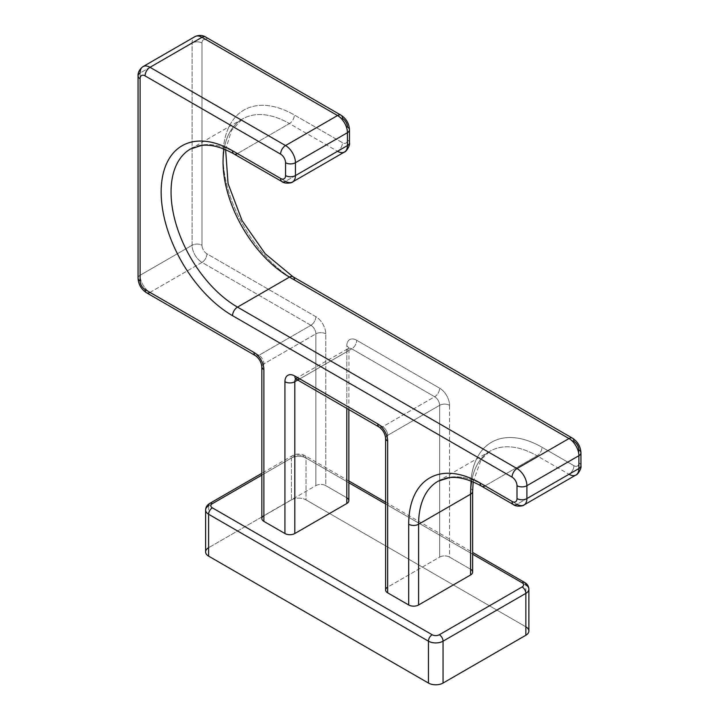 <?xml version="1.0" encoding="UTF-8"?>
<svg xmlns="http://www.w3.org/2000/svg" width="719" height="719" viewBox="0 0 719 719"><rect width="100%" height="100%" fill="white"/><g stroke="black" fill="none" stroke-linecap="round" stroke-linejoin="round"><path stroke-width="0.54" stroke-dasharray="3.6 2.7" d="M205.598 551.922A10.327 5.959 180 0 1 208.618 547.707L291.429 499.894A10.327 5.959 180 0 1 306.033 499.894L525.85 626.815A10.327 5.959 180 0 1 528.878 631.03M205.598 510.041A10.327 5.959 180 0 1 208.618 505.825L291.429 458.021L291.429 499.894L208.618 547.707L208.618 505.825L291.429 458.021A5.249 3.029 60 0 1 292.516 455.621A5.249 3.029 60 0 1 295.141 455.873A5.078 2.93 0 0 1 302.313 455.873L348.868 482.755L302.313 455.873A5.249 3.029 -60 0 1 304.946 455.621A5.249 3.029 -60 0 1 306.033 458.021A10.327 5.959 0 0 0 291.429 458.021L291.429 499.894A10.327 5.959 180 0 1 306.033 499.894L306.033 458.021A5.249 3.029 120 0 0 304.946 455.621A5.249 3.029 120 0 0 302.313 455.873A5.078 2.93 0 0 0 295.141 455.873A5.249 3.029 -120 0 0 292.516 455.621A5.249 3.029 -120 0 0 291.429 458.021A10.327 5.959 180 0 1 306.033 458.021L525.85 584.933A10.327 5.959 180 0 1 528.878 589.149M472.635 554.214L385.609 503.965L472.635 554.214M295.141 455.873L261.833 475.106L295.141 455.873M385.609 589.975A7.001 4.044 180 0 1 387.658 587.117L439.642 557.099A7.001 4.044 180 0 1 449.546 557.099L470.586 569.25L449.546 557.099L449.546 405.318A7.001 4.044 0 0 0 439.642 405.318L439.642 557.099L387.658 587.117L387.658 435.328A7.001 4.044 0 0 0 385.609 438.186A7.001 4.044 180 0 1 387.658 435.328L439.642 405.318L439.642 557.099A7.001 4.044 180 0 1 449.546 557.099L449.546 405.318A14.003 8.089 -120 0 0 439.642 388.17L356.714 340.285A14.003 8.089 -120 0 0 346.81 346.001L346.81 497.791L325.77 485.64L346.81 497.791A7.001 4.044 180 0 1 348.868 500.649M261.833 518.516A7.001 4.044 180 0 1 263.882 515.658L315.866 485.64A7.001 4.044 180 0 1 325.77 485.64L325.77 333.859A14.003 8.089 -120 0 0 315.866 316.702L206.946 253.825A7.001 4.044 60 0 1 201.994 245.242L201.994 43.014A7.001 4.044 60 0 1 206.946 40.147L342.478 118.401A7.001 4.044 60 0 1 347.43 126.975L347.43 139.854A7.001 4.044 60 0 1 342.487 142.713L294.377 114.995A101.002 58.311 -120 0 0 223.043 156.311A101.002 58.311 -120 0 0 294.439 279.97L573.942 441.403A7.001 4.044 60 0 1 578.894 449.977L578.894 462.838A7.001 4.044 60 0 1 573.942 465.696L542.009 447.263A101.002 58.311 -120 0 0 470.586 488.498L470.586 569.25A7.001 4.044 180 0 1 472.635 572.108M524.762 582.534A5.249 3.029 -60 0 1 525.85 584.933L525.85 626.815L306.033 499.894L306.033 458.021L525.85 584.933L525.85 626.815M208.618 547.707L208.618 505.825A5.249 3.029 60 0 1 209.705 503.426M387.658 587.117L387.658 435.328A7.001 4.044 -120 0 0 382.706 426.753L299.778 378.877A7.001 4.044 -120 0 0 296.282 378.527A7.001 4.044 -120 0 0 295.743 378.949A7.001 4.044 -120 0 1 296.282 378.527A7.001 4.044 -120 0 1 299.778 378.877A7.001 4.044 -60 0 1 296.282 379.219M580.943 452.835A7.001 4.044 180 0 0 578.894 449.977L578.894 462.838A7.001 4.044 60 0 1 573.942 465.696L542.009 447.263A101.002 58.311 -120 0 0 470.586 488.498A7.001 4.044 180 0 1 472.635 491.356A7.001 4.044 0 0 0 470.586 488.498L470.586 569.25M524.007 504.981A14.003 8.089 60 0 1 517.006 504.289L485.064 485.855A94 54.267 -120 0 0 438.069 481.2A94 54.267 -120 0 1 485.064 485.855A7.001 4.044 -60 0 1 481.568 486.197M473.174 481.973L481.209 459.288L490.052 451.181A94 54.267 60 0 0 471.619 481.335A94 54.267 60 0 1 490.052 451.181A94 54.267 60 0 1 537.057 455.837A7.001 4.044 120 0 0 542.009 447.263A7.001 4.044 -60 0 1 537.057 455.837L568.99 474.279A7.001 4.044 120 0 0 573.942 465.696A7.001 4.044 -60 0 1 568.99 474.279L517.006 504.289A7.001 4.044 -60 0 1 513.501 504.639M292.543 181.988A14.003 8.089 60 0 1 285.56 181.305L237.45 153.587A94 54.267 -120 0 0 190.526 148.977A94 54.267 -120 0 1 237.45 153.587A7.001 4.044 -60.1 0 1 233.954 153.938M349.479 129.833A7.001 4.044 180 0 0 347.43 126.975L347.43 139.854A7.001 4.044 60 0 1 342.487 142.713A7.001 4.044 -60.1 0 1 337.544 151.287L285.56 181.305A7.001 4.044 -60.1 0 1 282.055 181.655M138.057 75.881A7.001 4.044 180 0 1 140.106 73.023A14.003 8.089 60 0 1 143.009 66.615M138.057 278.118A7.001 4.044 180 0 1 140.106 275.26L140.106 73.023L192.099 43.014L192.099 245.242A14.003 8.089 -120 0 0 201.994 262.399L310.923 325.285A7.001 4.044 60 0 1 315.866 333.859L315.866 485.64L263.882 515.658L263.882 363.868A7.001 4.044 -120 0 0 258.93 355.294L150.01 292.408A14.003 8.089 60 0 1 140.106 275.26A7.001 4.044 0 0 0 138.057 278.118M255.434 355.644A7.001 4.044 120 0 0 258.93 355.294A7.001 4.044 -60 0 1 255.434 355.644M263.882 515.658L263.882 363.868A7.001 4.044 0 0 0 261.833 366.726A7.001 4.044 180 0 1 263.882 363.868L315.866 333.859L315.866 485.64A7.001 4.044 180 0 1 325.77 485.64L325.77 333.859A14.003 8.089 -120 0 0 315.866 316.702L206.946 253.825A7.001 4.044 60 0 1 201.994 245.242A7.001 4.044 0 0 0 192.099 245.242L140.106 275.26A14.003 8.089 -120 0 0 150.01 292.408A7.001 4.044 -60 0 1 146.514 292.759M325.77 333.859A7.001 4.044 0 0 0 315.866 333.859A7.001 4.044 180 0 1 325.77 333.859M315.866 316.702A7.001 4.044 -60 0 1 310.923 325.285A7.001 4.044 120 0 0 315.866 316.702M206.946 253.825A7.001 4.044 -60 0 1 201.994 262.399A7.001 4.044 120 0 0 206.946 253.825M150.01 292.408L201.994 262.399L310.923 325.285L258.93 355.294L150.01 292.408L201.994 262.399A14.003 8.089 60 0 1 192.099 245.242L140.106 275.26L140.106 73.023L192.099 43.014A14.003 8.089 60 0 1 194.993 36.597A14.003 8.089 -120 0 0 192.099 43.014L192.099 245.242A7.001 4.044 180 0 1 201.994 245.242L201.994 43.014A7.001 4.044 0 0 0 192.099 43.014A7.001 4.044 180 0 1 201.994 43.014A7.001 4.044 60 0 1 206.946 40.147A7.001 4.044 120 0 0 205.499 36.948A7.001 4.044 -60 0 1 206.946 40.147L342.478 118.401A7.001 4.044 -60 0 0 341.031 115.193M347.43 139.854A7.001 4.044 180 0 1 349.479 142.713A7.001 4.044 0 0 0 347.43 139.854M342.487 142.713L294.377 114.995A7.001 4.044 -60.1 0 1 289.433 123.578L337.544 151.287A7.001 4.044 119.9 0 0 342.487 142.713M225.631 149.75L231.491 130.463L242.51 118.959A94 54.267 60 0 0 224.076 149.112A94 54.267 60 0 1 242.51 118.959A94 54.267 60 0 1 289.433 123.578A7.001 4.044 119.9 0 0 294.377 114.995A101.002 58.311 -120 0 0 223.043 156.311A101.002 58.311 -120 0 0 294.439 279.97L573.942 441.403A7.001 4.044 -60 0 0 572.495 438.195M292.993 276.761A7.001 4.044 -60 0 1 294.439 279.97M578.894 462.838A7.001 4.044 180 0 1 580.943 465.696A7.001 4.044 0 0 0 578.894 462.838M438.069 481.2L490.052 451.181A94 54.267 60 0 1 537.057 455.837L485.064 485.855L537.057 455.837L568.99 474.279L517.006 504.289L485.064 485.855M575.991 474.971A14.003 8.089 60 0 1 568.99 474.279M190.526 148.977L242.51 118.959A94 54.267 60 0 1 289.433 123.578L237.45 153.587L289.433 123.578L337.544 151.287L285.56 181.305L237.45 153.587M344.536 151.979A14.003 8.089 60 0 1 337.544 151.287M310.923 325.285A7.001 4.044 60 0 1 315.866 333.859L263.882 363.868A7.001 4.044 -120 0 0 258.93 355.294L310.923 325.285M348.868 409.587L348.994 347.807L348.266 348.517A7.001 4.044 60 0 0 346.81 351.726L297.729 380.063L346.81 351.726A7.001 4.044 60 0 1 348.266 348.517A7.001 4.044 60 0 1 351.762 348.859A7.001 4.044 120 0 0 356.714 340.285A7.001 4.044 -60 0 1 351.762 348.859L434.689 396.744A7.001 4.044 120 0 0 439.642 388.17A7.001 4.044 -60 0 1 434.689 396.744A7.001 4.044 60 0 1 439.642 405.318L387.658 435.328A7.001 4.044 -120 0 0 382.706 426.753A7.001 4.044 -60 0 1 379.21 427.104A7.001 4.044 120 0 0 382.706 426.753L434.689 396.744A7.001 4.044 60 0 1 439.642 405.318A7.001 4.044 180 0 1 449.546 405.318A14.003 8.089 -120 0 0 439.642 388.17L356.714 340.285A14.003 8.089 -120 0 0 346.81 346.001A7.001 4.044 180 0 1 348.868 348.859A7.001 4.044 180 0 1 346.81 351.726L346.81 408.401L346.81 351.726A7.001 4.044 0 0 0 348.868 348.859A7.001 4.044 0 0 0 346.81 346.001L346.81 497.791M295.302 378.805L348.266 348.517A7.001 4.044 60 0 1 351.762 348.859L299.778 378.877L351.762 348.859L434.689 396.744L382.706 426.753L299.778 378.877M348.868 480.975L304.946 455.621C300.803 453.536 296.659 453.536 292.516 455.621L261.833 473.327M385.609 502.186L472.635 552.435"/><path stroke-width="1.08" d="M443.048 641.177L525.85 593.364L525.85 635.245L443.048 683.05L443.048 641.177A5.249 3.029 -120 0 0 439.336 634.742L522.138 586.938A5.249 3.029 60 0 1 525.85 593.364L443.048 641.177A10.327 5.959 180 0 1 428.443 641.177A5.249 3.029 -60 0 1 432.155 634.742A5.078 2.93 0 0 0 439.336 634.742A5.249 3.029 60 0 1 443.048 641.177L443.048 683.05A10.327 5.959 180 0 1 428.443 683.05L428.443 641.177A10.327 5.959 0 0 0 443.048 641.177M525.85 626.815A10.327 5.959 180 0 1 525.85 635.245L443.048 683.05A10.327 5.959 180 0 1 428.443 683.05L208.618 556.138A10.327 5.959 180 0 1 208.618 547.707M522.138 582.794L472.635 554.214L522.138 582.794A5.249 3.029 -60 0 1 524.762 582.534A5.249 3.029 120 0 0 522.138 582.794A5.078 2.93 0 0 1 522.138 586.938A5.078 2.93 0 0 0 522.138 582.794M385.609 503.965L348.868 482.755L385.609 503.965M524.762 582.534C527.378 584.071 528.744 586.273 528.878 589.149A10.327 5.959 180 0 1 525.85 593.364A10.327 5.959 0 0 0 528.878 589.149A10.327 5.959 0 0 0 525.85 584.933A5.249 3.029 120 0 0 524.762 582.534L472.635 552.435M205.598 510.041L205.598 551.922A10.327 5.959 180 0 0 208.618 556.138L208.618 514.256A10.327 5.959 180 0 1 205.598 510.041C205.724 507.174 207.099 504.963 209.705 503.426A5.249 3.029 -120 0 0 208.618 505.825A10.327 5.959 0 0 0 205.598 510.041A10.327 5.959 0 0 0 208.618 514.256L208.618 556.138L428.443 683.05L428.443 641.177L208.618 514.256A5.249 3.029 120 0 1 212.33 507.83L432.155 634.742A5.249 3.029 120 0 0 428.443 641.177L208.618 514.256A5.249 3.029 -60 0 1 212.33 507.83A5.078 2.93 0 0 1 212.33 503.686A5.249 3.029 -120 0 0 209.705 503.426A5.249 3.029 60 0 1 212.33 503.686L261.833 475.106L212.33 503.686A5.078 2.93 0 0 0 212.33 507.83L432.155 634.742A5.078 2.93 0 0 0 439.336 634.742L522.138 586.938A5.249 3.029 -120 0 1 525.85 593.364L525.85 635.245A10.327 5.959 180 0 0 528.878 631.03L528.878 589.149M470.586 569.25A7.001 4.044 180 0 1 470.586 574.966L418.602 604.976A7.001 4.044 180 0 1 408.698 604.976L387.658 592.833A7.001 4.044 180 0 1 387.658 587.117M346.81 497.791A7.001 4.044 180 0 1 346.81 503.507L294.826 533.516A7.001 4.044 180 0 1 284.922 533.516L263.882 521.374A7.001 4.044 180 0 1 263.882 515.658M408.698 604.976L387.658 592.833L387.658 441.044A14.003 8.089 -120 0 0 377.754 423.895L294.826 376.019A14.003 8.089 -120 0 0 284.922 381.735L284.922 533.516L263.882 521.374L263.882 369.584A14.003 8.089 -120 0 0 253.987 352.436L145.058 289.55A7.001 4.044 60 0 1 140.106 280.976L140.106 78.739A7.001 4.044 60 0 1 145.058 75.881L280.59 154.127A7.001 4.044 60 0 1 285.542 162.71L285.542 175.58A7.001 4.044 60 0 1 280.599 178.447L232.498 150.729A101.002 58.311 -120 0 0 161.155 192.045A101.002 58.311 -120 0 0 232.552 315.695L512.054 477.128A7.001 4.044 60 0 1 517.006 485.702L517.006 498.573A7.001 4.044 60 0 1 512.054 501.431L480.121 482.997A101.002 58.311 -120 0 0 408.698 524.232L408.698 604.976L408.698 524.232A7.001 4.044 0 0 0 418.602 524.232L418.602 604.976L470.586 574.966L470.586 494.214A7.001 4.044 0 0 0 472.635 491.356A7.001 4.044 180 0 1 470.586 494.214L418.602 524.232L418.602 604.976A7.001 4.044 180 0 1 408.698 604.976M387.658 592.833A7.001 4.044 180 0 1 385.609 589.975L385.609 438.186A7.001 4.044 0 0 0 387.658 441.044L387.658 592.833M341.031 115.193A7.001 4.044 120 0 1 342.478 118.401A7.001 4.044 60 0 1 347.43 126.975A7.001 4.044 0 0 1 349.479 129.833A7.001 4.044 180 0 1 347.43 132.691A14.003 8.089 -120 0 0 337.535 115.543L201.994 37.289A14.003 8.089 -120 0 0 194.993 36.597A14.003 8.089 60 0 1 201.994 37.289A7.001 4.044 -60 0 1 205.499 36.948A7.001 4.044 120 0 0 201.994 37.289L150.01 67.307L285.542 145.553A14.003 8.089 60 0 1 295.446 162.71L295.446 175.58A14.003 8.089 60 0 1 292.543 181.988A14.003 8.089 -120 0 0 295.446 175.58A7.001 4.044 180 0 1 285.542 175.58A7.001 4.044 0 0 0 295.446 175.58L347.43 145.571L347.43 132.691A7.001 4.044 0 0 0 349.479 129.833C349.119 123.542 346.297 118.662 341.031 115.193A7.001 4.044 120 0 0 337.535 115.543A7.001 4.044 -60 0 1 341.031 115.193L205.499 36.948C205.391 36.921 201.455 33.793 194.993 36.597L143.009 66.615A14.003 8.089 60 0 1 150.01 67.307A7.001 4.044 120 0 0 145.058 75.881A7.001 4.044 -60 0 1 150.01 67.307L285.542 145.553A7.001 4.044 120 0 0 280.59 154.127A7.001 4.044 -60 0 1 285.542 145.553L337.535 115.543A14.003 8.089 60 0 1 347.43 132.691L295.446 162.71A7.001 4.044 180 0 1 285.542 162.71A7.001 4.044 0 0 0 295.446 162.71L295.446 175.58L347.43 145.571A7.001 4.044 0 0 0 349.479 142.713A7.001 4.044 180 0 1 347.43 145.571A14.003 8.089 60 0 1 344.536 151.979A14.003 8.089 -120 0 0 347.43 145.571L347.43 132.691L295.446 162.71A14.003 8.089 -120 0 0 285.542 145.553L337.535 115.543L201.994 37.289L150.01 67.307A14.003 8.089 -120 0 0 143.009 66.615A14.003 8.089 -120 0 0 140.106 73.023A7.001 4.044 0 0 0 138.057 75.881A7.001 4.044 0 0 0 140.106 78.739A7.001 4.044 180 0 1 138.057 75.881C138.084 75.774 137.347 70.804 143.009 66.615M572.495 438.195A7.001 4.044 120 0 1 573.942 441.403A7.001 4.044 60 0 1 578.894 449.977A7.001 4.044 0 0 1 580.943 452.835A7.001 4.044 180 0 1 578.894 455.693A14.003 8.089 -120 0 0 568.99 438.545L289.487 277.112A94 54.267 60 0 1 224.076 149.112A94 54.267 60 0 0 289.487 277.112A7.001 4.044 -60 0 1 292.993 276.761A7.001 4.044 120 0 0 289.487 277.112L237.504 307.121L517.006 468.554A14.003 8.089 60 0 1 526.901 485.702L526.901 498.573A14.003 8.089 60 0 1 524.007 504.981A14.003 8.089 -120 0 0 526.901 498.573A7.001 4.044 180 0 1 517.006 498.573A7.001 4.044 0 0 0 526.901 498.573L578.894 468.554L578.894 455.693A7.001 4.044 0 0 0 580.943 452.835C580.575 446.544 577.761 441.664 572.495 438.195A7.001 4.044 120 0 0 568.99 438.545A7.001 4.044 -60 0 1 572.495 438.195L292.993 276.761L265.212 253.753L242.087 220.625L228.058 183.579L225.631 149.75M473.174 481.973L472.635 491.356L472.635 572.108A7.001 4.044 180 0 1 470.586 574.966L470.586 494.214A94 54.267 60 0 1 471.619 481.335A94 54.267 60 0 0 470.586 494.214L418.602 524.232A7.001 4.044 180 0 1 408.698 524.232A101.002 58.311 60 0 1 480.121 482.997A7.001 4.044 120 0 0 481.568 486.197A7.001 4.044 120 0 0 485.064 485.855M438.069 481.2A94 54.267 -120 0 0 418.602 524.232A94 54.267 -120 0 1 438.069 481.2L449.51 477.587C458.857 476.571 469.543 479.438 481.568 486.197A7.001 4.044 -60 0 1 480.121 482.997L512.054 501.431A7.001 4.044 120 0 0 513.501 504.639A7.001 4.044 120 0 0 517.006 504.289A14.003 8.089 -120 0 0 524.007 504.981C524.07 505.96 515.945 507.084 513.501 504.639A7.001 4.044 -60 0 1 512.054 501.431A7.001 4.044 -120 0 0 517.006 498.573L517.006 485.702A7.001 4.044 0 0 0 526.901 485.702A7.001 4.044 180 0 1 517.006 485.702A7.001 4.044 -120 0 0 512.054 477.128A7.001 4.044 -60 0 1 517.006 468.554A7.001 4.044 120 0 0 512.054 477.128L232.552 315.695A7.001 4.044 -60 0 1 237.504 307.121A7.001 4.044 120 0 0 232.552 315.695A101.002 58.311 60 0 1 161.155 192.045A101.002 58.311 60 0 1 232.498 150.729A7.001 4.044 119.9 0 0 233.954 153.938A7.001 4.044 119.9 0 0 237.45 153.587M190.526 148.977A94 54.267 -120 0 0 176.11 224.292A94 54.267 -120 0 0 237.504 307.121L517.006 468.554L568.99 438.545A14.003 8.089 60 0 1 578.894 455.693L526.901 485.702L526.901 498.573L578.894 468.554A7.001 4.044 0 0 0 580.943 465.696A7.001 4.044 180 0 1 578.894 468.554A14.003 8.089 60 0 1 575.991 474.971A14.003 8.089 -120 0 0 578.894 468.554L578.894 455.693L526.901 485.702A14.003 8.089 -120 0 0 517.006 468.554L568.99 438.545L289.487 277.112L237.504 307.121A94 54.267 -120 0 1 176.11 224.292A94 54.267 -120 0 1 190.526 148.977L201.769 145.382C211.143 144.312 221.865 147.161 233.954 153.938A7.001 4.044 -60.1 0 1 232.498 150.729L280.599 178.447A7.001 4.044 119.9 0 0 282.055 181.655A7.001 4.044 119.9 0 0 285.56 181.305A14.003 8.089 -120 0 0 292.543 181.988C292.606 182.968 284.49 184.091 282.055 181.655A7.001 4.044 -60.1 0 1 280.599 178.447A7.001 4.044 -120 0 0 285.542 175.58L285.542 162.71A7.001 4.044 -120 0 0 280.59 154.127L145.058 75.881A7.001 4.044 -120 0 0 140.106 78.739L140.106 280.976A7.001 4.044 180 0 1 138.057 278.118A7.001 4.044 0 0 0 140.106 280.976A7.001 4.044 -120 0 0 145.058 289.55A7.001 4.044 120 0 0 146.514 292.759A7.001 4.044 120 0 0 150.01 292.408M145.058 289.55L253.987 352.436A7.001 4.044 120 0 0 255.434 355.644A7.001 4.044 -60 0 1 253.987 352.436A14.003 8.089 60 0 1 263.882 369.584A7.001 4.044 180 0 1 261.833 366.726A7.001 4.044 0 0 0 263.882 369.584L263.882 521.374A7.001 4.044 180 0 1 261.833 518.516L261.833 366.726C261.294 362.115 259.155 358.422 255.434 355.644L146.514 292.759A7.001 4.044 -60 0 1 145.058 289.55M337.544 151.287A14.003 8.089 -120 0 0 344.536 151.979C345.345 152.518 350.378 146.056 349.479 142.713L349.479 129.833M294.439 279.97A7.001 4.044 120 0 0 292.993 276.761M568.99 474.279A14.003 8.089 -120 0 0 575.991 474.971C576.8 475.511 581.842 469.04 580.943 465.696L580.943 452.835M348.868 409.587L348.868 500.649A7.001 4.044 180 0 1 346.81 503.507L346.81 408.401L346.81 503.507L294.826 533.516A7.001 4.044 180 0 1 284.922 533.516L284.922 381.735A7.001 4.044 0 0 0 294.826 381.735L294.826 533.516L294.826 381.735A7.001 4.044 180 0 1 284.922 381.735A14.003 8.089 60 0 1 294.826 376.019A7.001 4.044 120 0 0 296.282 379.219A7.001 4.044 120 0 0 299.778 378.877M297.729 380.063L294.826 381.735L297.729 380.063M295.743 378.949A7.001 4.044 -120 0 0 294.826 381.735A7.001 4.044 -120 0 1 295.743 378.949M294.826 376.019L377.754 423.895A7.001 4.044 120 0 0 379.21 427.104A7.001 4.044 -60 0 1 377.754 423.895A14.003 8.089 60 0 1 387.658 441.044A7.001 4.044 180 0 1 385.609 438.186C385.06 433.575 382.93 429.881 379.21 427.104L296.282 379.219A7.001 4.044 -60 0 1 294.826 376.019M348.868 480.975L385.609 502.186M261.833 473.327L209.705 503.426M513.501 504.639L481.568 486.197M282.055 181.655L233.954 153.938M146.514 292.759C141.239 289.29 138.425 284.409 138.057 278.118L138.057 75.881M575.991 474.971L524.007 504.981M344.536 151.979L292.543 181.988M296.282 379.219L295.302 378.805L296.282 378.527"/></g></svg>
